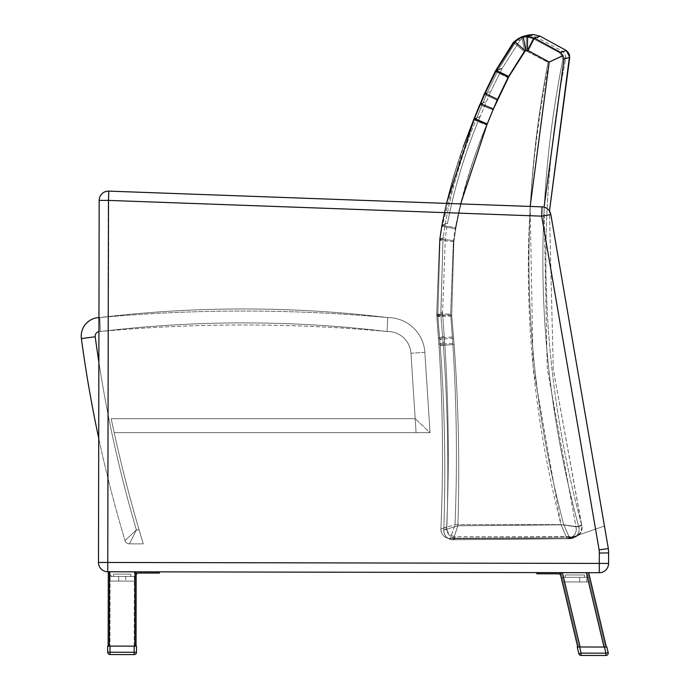 <?xml version="1.0" encoding="UTF-8"?>
<svg xmlns="http://www.w3.org/2000/svg" width="690" height="690" viewBox="0 0 690 690"><rect width="100%" height="100%" fill="white"/><g stroke="black" fill="none" stroke-linecap="round" stroke-linejoin="round"><path stroke-width="0.52" stroke-dasharray="3.45 2.59" d="M129.47 543.858A4.649 4.649 0 0 1 125.019 540.555L136.396 529.929L129.47 543.858L136.396 529.929L125.019 540.555A1301.245 1301.245 0 0 1 98.722 438.254A1301.245 1301.245 0 0 0 125.019 540.555A4.649 4.649 0 0 0 129.47 543.858L143.279 543.867L129.47 543.858A4.649 4.649 0 0 1 125.019 540.555L136.396 529.929L129.47 543.858L136.396 529.929L125.019 540.555A1301.245 1301.245 0 0 1 98.722 438.254A1301.245 1301.245 0 0 0 125.019 540.555A4.649 4.649 0 0 0 129.47 543.858L143.279 543.867L139.113 529.929L143.279 543.867L129.47 543.858L136.396 529.929L125.019 540.555A4.649 4.649 0 0 0 129.47 543.858L143.279 543.867L139.113 529.929A1463.456 1463.456 0 0 1 114.178 432.647A1463.456 1463.456 0 0 0 139.113 529.929L143.279 543.867L139.113 529.929A1463.456 1463.456 0 0 1 114.178 432.647L416.079 432.647L114.178 432.647A1463.456 1463.456 0 0 0 139.113 529.929L143.279 543.867L129.47 543.858A4.649 4.649 0 0 1 125.019 540.555A1301.245 1301.245 0 0 1 98.722 438.254A1301.245 1301.245 0 0 0 125.019 540.555L136.396 529.929L129.47 543.858M387.78 317.59A37.165 37.165 0 0 1 424.859 352.349L430.043 432.647L416.079 432.647L430.043 432.647L424.859 352.349A37.165 37.165 0 0 0 387.78 317.59A1208.863 1208.863 0 0 0 99.8 317.555A1208.863 1208.863 0 0 1 387.78 317.59A37.165 37.165 0 0 1 424.859 352.349L430.043 432.647L114.178 432.647L430.043 432.647L424.859 352.349A37.165 37.165 0 0 0 387.78 317.59A1208.863 1208.863 0 0 0 99.8 317.555A18.578 18.578 0 0 0 98.955 317.572A18.578 18.578 0 0 1 99.809 317.555A1208.863 1208.863 0 0 1 387.78 317.59A1590.226 1590.226 0 0 0 99.809 317.555A18.578 18.578 0 0 0 81.394 338.6A18.578 18.578 0 0 1 99.8 317.555A1590.226 1590.226 0 0 1 387.78 317.59A37.165 37.165 0 0 1 424.859 352.349A37.165 37.165 0 0 0 387.78 317.59L387.038 331.536L387.78 317.59M100.361 331.528L99.8 317.555A18.578 18.578 0 0 0 81.394 338.6A18.578 18.578 0 0 1 99.809 317.555L100.361 331.528A4.649 4.649 0 0 0 95.203 336.755A1287.307 1287.307 0 0 0 136.396 529.929L139.113 529.929A1463.456 1463.456 0 0 1 111.176 418.709L114.178 432.647L111.176 418.709A1463.456 1463.456 0 0 0 139.113 529.929L136.396 529.929A1287.307 1287.307 0 0 1 95.203 336.755A4.649 4.649 0 0 1 100.361 331.528A1194.925 1194.925 0 0 1 387.038 331.536A1194.925 1194.925 0 0 0 100.361 331.528A4.649 4.649 0 0 0 95.203 336.755A1287.307 1287.307 0 0 0 136.396 529.929L139.113 529.929L136.396 529.929A1287.307 1287.307 0 0 1 95.203 336.755A4.649 4.649 0 0 1 100.361 331.528A1194.925 1194.925 0 0 1 387.038 331.536A23.227 23.227 0 0 1 410.955 353.254A23.227 23.227 0 0 0 387.038 331.536A1194.925 1194.925 0 0 0 100.361 331.528M508.409 76.254L524.038 51.388L526.194 50.879L524.038 51.388L507.926 77.202L496.817 100.162L486.545 125.08C472.659 158.605 462.395 193.2 455.745 228.864L453.848 241.733L451.7 315.028L454.106 344.491C458.54 404.858 459.79 465.284 457.858 525.789L443.782 530.153A9.289 9.28 -118.3 0 0 453.149 539.761A9.289 9.28 -118.3 0 1 443.782 530.153L446.801 528.514L443.782 530.153C445.921 468.536 444.731 406.988 440.22 345.509C444.731 406.988 445.921 468.536 443.782 530.153L443.774 530.153A9.289 9.289 -134.3 0 0 453.14 539.761L457.858 525.789L453.14 539.761A9.289 9.289 -134.3 0 1 443.774 530.153L457.858 525.789L443.782 530.153A9.289 9.28 -118.3 0 0 453.149 539.761A9.289 9.28 -118.3 0 1 443.782 530.153L443.774 530.153A9.289 9.289 -134.3 0 0 453.14 539.761L457.858 525.789L453.14 539.761A9.289 9.289 -134.3 0 1 443.774 530.153L457.858 525.789L563.799 524.823L578.815 526.962A9.289 9.28 -117.8 0 1 574.201 537.622A9.289 9.28 -117.8 0 1 574.192 537.631A9.289 9.28 -117.8 0 1 569.94 538.7L563.799 524.823L569.94 538.7A9.289 9.28 -117.8 0 0 574.201 537.631A9.289 9.28 -117.8 0 0 574.201 537.622A9.289 9.28 -117.8 0 0 578.815 526.962L581.791 525.392L578.798 526.953A9.289 9.272 -52.9 0 1 569.931 538.692A9.289 9.272 -52.9 0 0 578.798 526.953C536.958 372.341 531.654 216.479 562.876 59.375C531.654 216.479 536.958 372.341 578.798 526.953L563.799 524.823L578.815 526.962A9.289 9.28 -117.8 0 1 574.201 537.622A9.289 9.28 -117.8 0 1 574.192 537.631A9.289 9.28 -117.8 0 1 569.94 538.7L563.799 524.823L569.94 538.7A9.289 9.28 -117.8 0 0 574.201 537.631A9.289 9.28 -117.8 0 0 574.201 537.622A9.289 9.28 -117.8 0 0 578.815 526.962L581.791 525.392L578.798 526.953A9.289 9.272 -52.9 0 1 569.931 538.692A9.289 9.272 -52.9 0 0 578.798 526.953C536.958 372.341 531.654 216.479 562.876 59.375L561.91 55.873L562.876 59.375L565.86 57.857L562.876 59.375C531.654 216.479 536.958 372.341 578.798 526.953L563.799 524.823C523.331 371.884 518.087 217.738 548.067 62.402L561.91 55.873L548.067 62.402L561.91 55.873L559.443 52.69L561.91 55.873L562.876 59.375L561.91 55.873L548.067 62.402L526.815 51.034L533.077 38.588L559.443 52.69L533.077 38.588L526.263 36.941L533.077 38.588L536.078 37.062L533.077 38.588L559.443 52.69L562.428 51.172L559.443 52.69L561.91 55.873L559.443 52.69L533.077 38.588L526.263 36.941L521.804 37.338L526.263 36.941L529.264 35.414L526.263 36.941L533.077 38.588L536.078 37.062L562.428 51.172L564.739 53.587L565.86 57.857C534.655 214.961 539.968 370.797 581.791 525.392A9.289 9.289 0 0 1 577.168 536.061A9.289 9.289 0 0 0 581.791 525.392C539.968 370.797 534.655 214.961 565.86 57.857L562.876 59.375L565.86 57.399L564.739 53.587L562.428 51.172L559.443 52.69L562.428 51.172L536.078 37.062L533.077 38.588L526.815 51.034L533.077 38.588L526.815 51.034L526.194 50.879L526.263 36.941L519.484 38.071M523.011 36.725L521.804 37.338L524.659 51.008L521.804 37.338L524.659 51.008L524.038 51.388L526.815 51.034L548.067 62.402C518.087 217.738 523.331 371.884 563.799 524.823L457.858 525.789C459.79 465.284 458.54 404.858 454.106 344.491L453.537 338.074L454.106 344.491C458.54 404.858 459.79 465.284 457.858 525.789L563.799 524.823C523.331 371.884 518.087 217.738 548.067 62.402L526.815 51.034L524.659 51.008L521.804 37.338L523.011 36.725L521.804 37.338L526.263 36.941L529.264 35.414L536.078 37.062L529.264 35.414L526.263 36.941L526.194 50.879L526.263 36.941L526.194 50.879L548.067 62.402C518.087 217.738 523.331 371.884 563.799 524.823L457.858 525.789C459.79 465.284 458.54 404.858 454.106 344.491L440.211 345.509L443.247 343.905L442.713 337.936L439.685 339.54L437.796 315.727L440.004 240.224L442.048 226.32C448.88 189.69 459.419 154.163 473.676 119.741L484.173 94.306L495.282 71.329L513.42 42.331L518.13 38.683L524.805 35.811L529.264 35.414L526.772 35.561M473.849 119.819L486.545 125.08L473.676 119.741L476.686 118.188C462.438 152.602 451.898 188.111 445.076 224.724L442.048 226.32C448.88 189.69 459.419 154.163 473.676 119.741C459.419 154.163 448.88 189.69 442.048 226.32L445.076 224.724L443.023 238.637L440.815 314.123L443.023 238.637L440.004 240.224L442.048 226.32L445.076 224.724L442.048 226.32L440.004 240.224L443.023 238.637L440.815 314.123L437.796 315.727L440.004 240.224L437.796 315.727L440.815 314.123L440.876 315.166L437.848 316.77L437.796 315.727L440.815 314.123L437.796 315.727L437.848 316.77L440.876 315.166L442.713 337.936L439.685 339.54L437.848 316.77L439.685 339.54L442.713 337.936L440.876 315.166L437.848 316.77L440.876 315.166L443.023 238.637L440.004 240.224L443.023 238.637L445.076 224.724C451.898 188.111 462.438 152.602 476.686 118.188L473.676 119.741C459.419 154.163 448.88 189.69 442.048 226.32L440.004 240.224L437.796 315.727L439.685 339.54L442.713 337.936L443.247 343.905L440.22 345.509L443.247 343.905C447.758 405.375 448.94 466.914 446.801 528.514A9.289 9.289 0 0 0 456.168 538.131L572.907 537.139A9.289 9.289 0 0 0 577.168 536.061A9.289 9.289 0 0 1 572.907 537.139L569.94 538.7L453.149 539.761L569.94 538.7L572.907 537.139L569.94 538.7L572.907 537.139L456.168 538.131A9.289 9.289 0 0 1 446.801 528.514L443.782 530.153C445.921 468.536 444.731 406.988 440.22 345.509C444.731 406.988 445.921 468.536 443.782 530.153L446.801 528.514C448.94 466.914 447.758 405.375 443.247 343.905L440.22 345.509L454.106 344.491L451.7 315.028L453.848 241.733L455.745 228.864C462.395 193.2 472.659 158.605 486.545 125.08L496.817 100.162L507.926 77.202L495.463 70.958L513.42 42.331L524.038 51.388L513.42 42.331L524.038 51.388L507.926 77.202L496.817 100.162L486.545 125.08C472.659 158.605 462.395 193.2 455.745 228.864L453.848 241.733L451.7 315.028L453.537 338.074L451.7 315.028L453.848 241.733L455.745 228.864C462.395 193.2 472.659 158.605 486.545 125.08L496.817 100.162L507.926 77.202L524.038 51.388L513.42 42.331L516.422 40.805L513.42 42.331L518.13 38.683L513.42 42.331L495.472 70.967L498.465 69.423L495.472 70.967L513.429 42.331L516.422 40.805L519.837 37.898M522.149 36.682L516.422 40.805L498.465 69.423L495.472 70.967L498.465 69.423L487.183 92.753L498.284 69.794L495.472 70.967L498.284 69.794L487.183 92.753L484.173 94.306L495.282 71.329L498.284 69.794L495.282 71.329L484.173 94.306L487.183 92.753L482.759 103.112L479.748 104.664L484.173 94.306L487.183 92.753L484.173 94.306L479.748 104.664L482.759 103.112L476.79 117.93L473.78 119.491L479.748 104.664L482.759 103.112L479.748 104.664L473.78 119.491L476.686 118.188L487.183 92.753L498.465 69.423L516.422 40.805L513.429 42.331M443.774 530.153L443.774 530.153C444.179 536.001 447.301 539.209 453.14 539.761L456.168 538.131L453.14 539.761L569.94 538.7L453.14 539.761L456.168 538.131L453.149 539.761C447.31 539.209 444.179 536.001 443.774 530.153C444.179 536.001 447.301 539.209 453.14 539.761L569.94 538.7L574.192 537.631L577.168 536.061L574.201 537.622L577.168 536.061L574.201 537.622L569.94 538.7L453.14 539.761C447.31 539.209 444.179 536.001 443.774 530.153C445.913 468.545 444.722 406.997 440.211 345.509L439.685 339.54L440.22 345.509C444.722 406.997 445.913 468.545 443.774 530.153C445.913 468.545 444.722 406.997 440.211 345.509L439.685 339.54L440.211 345.509C444.722 406.997 445.913 468.545 443.774 530.153M528.04 50.499L525.263 50.827L508.918 76.512L497.611 99.377L487.123 124.209C472.943 157.613 462.378 192.122 455.417 227.735L453.416 240.586L450.639 313.864L452.804 343.344C456.72 403.745 457.453 464.189 455.012 524.676L440.901 528.92A9.289 9.28 -109.1 0 0 450.173 538.605L450.173 538.605A9.289 9.28 -109.1 0 1 440.901 528.92L440.884 528.92A9.289 9.289 -133.8 0 0 450.173 538.605L455.012 524.676L450.173 538.605A9.289 9.289 -133.8 0 1 440.884 528.92L455.012 524.676L560.996 524.598L575.995 526.858A9.289 9.263 -52.4 0 1 567.016 538.511L560.996 524.598L567.016 538.511A9.289 9.263 -52.4 0 0 575.977 526.858A9.289 9.28 -108.8 0 1 570.018 538.036A9.289 9.28 -108.8 0 1 570.009 538.036A9.289 9.28 -108.8 0 1 567.033 538.528A9.289 9.28 -108.8 0 0 570.018 538.036L570.018 538.036A9.289 9.28 -108.8 0 0 575.995 526.858L581.687 524.926L575.995 526.858L547.239 368.288L544.065 207.173L547.239 368.288L575.977 526.858L560.996 524.598C521.821 371.315 517.888 217.126 549.206 62.048L528.04 50.499L534.396 38.105L560.659 52.431L563.04 55.666L563.971 58.805M563.04 55.666L549.206 62.048M527.419 50.344L527.609 36.406L533.344 34.5M534.396 38.105L540.141 36.208M525.884 50.456L523.141 36.76L524.409 36.596M528.876 34.862L527.324 35.294M525.263 50.827L514.723 41.685L521.614 37.182M521.58 37.2L514.723 41.676L520.45 39.779L514.731 41.685L496.524 70.164L502.251 68.25L496.524 70.164L502.07 68.612L496.334 70.535L485.018 93.409L490.771 91.485L502.251 68.25L520.45 39.779L525.858 35.863L520.45 39.779L502.251 68.25L490.771 91.485L485.018 93.409L480.499 103.733L485.018 93.409L497.611 99.377M474.409 118.508L480.507 103.733L486.26 101.801L480.507 103.733L474.401 118.508L480.171 116.567L490.771 91.485L480.171 116.567L474.297 118.758L487.235 123.933M441.755 225.069C448.897 188.499 459.747 153.068 474.306 118.766L480.059 116.826L474.306 118.766C459.738 153.059 448.888 188.499 441.738 225.069L439.59 238.964L441.755 225.069L447.534 223.094C454.675 186.542 465.517 151.119 480.059 116.826L480.059 116.826C465.517 151.119 454.675 186.542 447.534 223.094L441.755 225.069L446.447 203.395L441.755 225.069M530.161 206.439L533.094 366.726L560.996 524.598L455.012 524.676C457.453 464.189 456.72 403.745 452.795 343.344L450.639 313.864L436.718 314.442L439.59 238.964L436.736 314.442L436.779 315.494L436.736 314.442L442.523 312.458L436.736 314.442L436.761 315.494L438.426 338.281L436.779 315.494L442.566 313.502L445.369 236.989L439.59 238.964L445.369 236.989L447.534 223.094M446.68 526.91C449.345 465.319 448.681 403.771 444.696 342.257L438.909 344.25L444.696 342.257C448.681 403.771 449.345 465.319 446.68 526.91L440.901 528.92C443.558 467.32 442.894 405.763 438.909 344.25C442.894 405.763 443.558 467.32 440.901 528.92L446.68 526.91A9.289 9.289 -98.5 0 0 455.961 536.596L450.173 538.605L567.033 538.528L450.173 538.605L455.961 536.596L572.709 536.596A9.289 9.289 -98.5 0 0 581.687 524.926L553.268 369.262L549.473 211.071L553.268 369.305L581.998 527.35L580.739 531.973L579.238 533.913L576.443 535.811L570.018 538.028L604.44 526.013M569.742 57.261L564.032 59.142M566.369 50.543L560.659 52.431M440.884 528.92L440.884 528.92C441.238 534.776 444.334 538.002 450.173 538.614C444.343 538.002 441.246 534.776 440.884 528.92C443.549 467.328 442.885 405.772 438.892 344.25L438.426 338.281L444.213 336.289L438.426 338.281L438.892 344.25C442.885 405.772 443.549 467.328 440.884 528.92M442.523 312.458L444.696 342.257L442.566 313.502L436.779 315.494L438.892 344.25L436.718 314.442L439.573 238.956L436.718 314.442L450.639 313.864L453.416 240.586L439.573 238.956L441.738 225.069L439.573 238.956L453.416 240.586L455.417 227.735L441.738 225.069L455.417 227.735L460.653 203.912M430.043 432.647L424.859 352.349L430.043 432.647L114.178 432.647L430.043 432.647L415.173 418.709L430.043 432.647M99.179 200.385A9.289 9.289 0 0 1 108.804 191.121L542.03 206.871L541.693 216.151L108.468 200.402L107.769 562.479L108.804 191.121A9.289 9.289 0 0 0 99.179 200.385A9.289 9.289 0 0 1 108.804 191.121L108.468 200.402L99.179 200.385L98.48 562.454L99.179 200.385L108.468 200.402L107.769 562.479L599.3 563.42L599.317 553.044A51.293 51.293 0 0 0 599.118 549.852A51.293 51.293 0 0 1 599.317 553.044L599.282 572.709A9.289 9.289 0 0 0 608.589 563.437L599.3 563.42L608.589 563.437A9.289 9.289 0 0 1 599.282 572.709L599.3 563.42L608.589 563.437L608.606 552.914L608.589 563.437L599.3 563.42L599.282 572.709L107.752 571.769L107.769 562.479L98.48 562.454A9.289 9.289 0 0 0 107.752 571.769A9.289 9.289 0 0 1 98.48 562.454L107.769 562.479L107.752 571.769L599.282 572.709L599.3 563.42L608.589 563.437A9.289 9.289 0 0 1 599.282 572.709L107.752 571.769L107.769 562.479L107.752 571.769A9.289 9.289 0 0 1 98.48 562.454L99.179 200.385L108.468 200.402L99.179 200.385L98.48 562.454L107.769 562.479L98.48 562.454L99.179 200.385A9.289 9.289 0 0 1 108.804 191.121L542.03 206.871L541.693 216.151L550.844 214.573L608.33 548.61A60.582 60.582 0 0 1 608.606 552.914A60.582 60.582 0 0 0 608.33 548.61L550.844 214.573L541.693 216.151L542.03 206.871A9.289 9.289 0 0 1 550.844 214.573A9.289 9.289 0 0 0 542.03 206.871L108.804 191.121L108.468 200.402L108.804 191.121A9.289 9.289 0 0 0 99.179 200.385L108.468 200.402L108.804 191.121L542.03 206.871L541.693 216.151L550.844 214.573L608.33 548.61A60.582 60.582 0 0 1 608.606 552.914L608.589 563.437L608.606 552.914L608.589 563.437L599.3 563.42L599.282 572.709A9.289 9.289 0 0 0 608.589 563.437A9.289 9.289 0 0 1 599.282 572.709L599.3 563.42L608.589 563.437L608.606 552.914A60.582 60.582 0 0 0 608.33 548.61A60.582 60.582 0 0 1 608.606 552.914L608.589 563.437A9.289 9.289 0 0 1 599.282 572.709L107.752 571.769L599.282 572.709L599.3 563.42L107.769 562.479L107.752 571.769L107.769 562.479L98.48 562.454A9.289 9.289 0 0 0 107.752 571.769A9.289 9.289 0 0 1 98.48 562.454L107.769 562.479L107.752 571.769L599.282 572.709L107.752 571.769A9.289 9.289 0 0 1 98.48 562.454L99.179 200.385A9.289 9.289 0 0 1 108.804 191.121L542.03 206.871A9.289 9.289 0 0 1 550.844 214.573L608.33 548.61L550.844 214.573L541.693 216.151L550.844 214.573A9.289 9.289 0 0 0 542.03 206.871L541.693 216.151L542.03 206.871A9.289 9.289 0 0 1 550.844 214.573L608.33 548.61A60.582 60.582 0 0 1 608.606 552.914A60.582 60.582 0 0 0 608.33 548.61L550.844 214.573L541.693 216.151L550.844 214.573A9.289 9.289 0 0 0 542.03 206.871L108.804 191.121L108.468 200.402L99.179 200.385L108.468 200.402L108.804 191.121A9.289 9.289 0 0 0 99.179 200.385L98.48 562.454L599.3 563.42L599.317 553.044L608.606 552.914M599.317 553.044A51.293 51.293 0 0 0 599.118 549.852A51.293 51.293 0 0 1 599.317 553.044L599.3 563.42L107.769 562.479L108.468 200.402L541.693 216.151L599.118 549.852L541.693 216.151L108.468 200.402L107.769 562.479L599.3 563.42L599.317 553.044A51.293 51.293 0 0 0 599.118 549.852A51.293 51.293 0 0 1 599.317 553.044L599.3 563.42L107.769 562.479L108.468 200.402L107.769 562.479L599.3 563.42L599.317 553.044A51.293 51.293 0 0 0 599.118 549.852L541.693 216.151L108.468 200.402L541.693 216.151L599.118 549.852L608.33 548.61L599.118 549.852L608.33 548.61L599.118 549.852L608.33 548.61L599.118 549.852L541.693 216.151L542.03 206.871A9.289 9.289 0 0 1 550.844 214.573M565.291 574.968L565.291 577.289L565.291 574.968L565.291 577.289L584.525 577.332L565.291 577.289L584.525 577.332L565.291 577.289L565.291 574.968L565.291 577.289L584.525 577.332L584.534 575.003L584.525 577.332L565.291 577.289L584.525 577.332L565.291 577.289L565.291 574.968L584.534 575.003L584.525 577.332L584.534 575.003L565.291 574.968L565.291 577.289L584.525 577.332L565.291 577.289L584.525 577.332L565.291 577.289L565.291 574.968L565.291 577.289L584.525 577.332L584.534 575.003L584.525 577.332L565.291 577.289L584.525 577.332L565.291 577.289L565.291 574.968L584.534 575.003L584.525 577.332L584.534 575.003L584.525 577.332L584.534 575.003L565.291 574.968L565.291 577.289L565.291 574.968L565.291 577.289L565.291 574.968L584.534 575.003L584.525 577.332L584.534 575.003L565.291 574.968L565.291 577.289L565.291 574.968L584.534 575.003L584.525 577.332L584.534 575.003L584.525 577.332L584.534 575.003L565.291 574.968M588.113 575.081L586.336 577.332L588.656 577.332L588.113 575.081L586.336 577.332L588.656 577.332L586.336 577.332L588.656 577.332L588.113 575.081L588.656 577.332L586.336 577.332L588.656 577.332L589.76 581.981L588.484 581.981L589.76 581.981L588.656 577.332L587.371 577.332L588.656 577.332L588.113 575.081L586.336 577.332L588.656 577.332L586.336 577.332L588.656 577.332L588.113 575.081L586.336 577.332L588.656 577.332L586.336 577.332L588.656 577.332L589.76 581.981L588.484 581.981L589.76 581.981L588.656 577.332L563.558 577.289L588.656 577.332L588.113 575.081L588.656 577.332L586.336 577.332L588.113 575.081L586.336 577.332L588.113 575.081L588.656 577.332L588.113 575.081L586.336 577.332L588.113 575.081L588.656 577.332L586.336 577.332L588.113 575.081L589.76 581.981L588.484 581.981L589.76 581.981L588.656 577.332L562.281 577.289L563.385 581.929L589.76 581.981L588.484 581.981L587.371 577.332L588.656 577.332L588.113 575.081L586.336 577.332L588.113 575.081L588.656 577.332L586.336 577.332L588.113 575.081L586.336 577.332L588.113 575.081L588.656 577.332L588.113 575.081L586.336 577.332L588.656 577.332L589.76 581.981L588.656 577.332L563.558 577.289L588.656 577.332L588.113 575.081M588.691 572.691L606.389 647.048L580.118 646.996L606.389 647.048L588.691 572.691L560.03 572.64L587.552 572.691L605.251 647.048L587.552 572.691L561.168 572.64L578.875 646.996L561.168 572.64L562.454 578.03L561.375 578.28L562.454 578.03L561.375 578.28L562.454 578.03L561.375 578.28L562.454 578.03L561.375 578.28L560.737 575.624A2.32 2.32 0 0 0 558.486 573.839L539.123 573.804L558.486 573.839A2.32 2.32 0 0 1 560.737 575.624L560.03 572.64L588.691 572.691L606.389 647.048L578.875 646.996L606.389 647.048L588.691 572.691L562.419 572.64L587.552 572.691L605.251 647.048L587.552 572.691L586.302 572.683L588.691 572.691L606.389 647.048L577.728 646.996L560.03 572.64L588.691 572.691L606.389 647.048L588.691 572.691L562.419 572.64L587.552 572.691L605.251 647.048L587.552 572.691L586.302 572.683L588.691 572.691L560.03 572.64L560.737 575.624A2.32 2.32 0 0 0 558.486 573.839L539.123 573.804L558.486 573.839A2.32 2.32 0 0 1 560.737 575.624L560.03 572.64L561.375 578.28L560.737 575.624L561.375 578.28L562.454 578.03L561.168 572.64L560.03 572.64L561.375 578.28L562.454 578.03L561.6 574.416A2.32 2.32 0 0 0 559.34 572.631A2.32 2.32 0 0 1 561.6 574.416L562.454 578.03L561.375 578.28L560.03 572.64L561.168 572.64L578.875 646.996L561.168 572.64L562.419 572.64L560.03 572.64L586.302 572.683L560.03 572.64L577.728 646.996L604 647.039L577.728 646.996L560.03 572.64L561.375 578.28L562.454 578.03L561.6 574.416A2.32 2.32 0 0 0 559.34 572.631L536.803 572.588L536.803 573.795L558.486 573.839L536.803 573.795L536.803 572.588L559.34 572.631A2.32 2.32 0 0 1 561.6 574.416L562.454 578.03L561.375 578.28L560.737 575.624A2.32 2.32 0 0 0 558.486 573.839A2.32 2.32 0 0 1 560.737 575.624L561.375 578.28L562.454 578.03L561.6 574.416A2.32 2.32 0 0 0 559.34 572.631L536.803 572.588L536.803 573.795L536.803 572.588L559.34 572.631A2.32 2.32 0 0 1 561.6 574.416L562.454 578.03L561.375 578.28L562.454 578.03L561.168 572.64L578.875 646.996L561.168 572.64L587.552 572.691L560.03 572.64L561.168 572.64L562.454 578.03L561.6 574.416A2.32 2.32 0 0 0 559.34 572.631L536.803 572.588L536.803 573.795L539.123 573.804L536.803 573.795L536.803 572.588L559.34 572.631M547.256 572.614L547.256 573.821L554.217 573.83L547.256 573.821L554.217 573.83L547.256 573.821L554.217 573.83L547.256 573.821L554.217 573.83L547.256 573.821L547.256 572.614L554.225 572.622L547.256 572.614L554.225 572.622L547.256 572.614L547.256 573.821L547.256 572.614L554.225 572.622L547.256 572.614M579.695 577.314L579.686 581.963L586.655 581.981L579.686 581.963L586.655 581.981L579.686 581.963L586.655 581.981L579.686 581.963L586.655 581.981L579.686 581.963L579.695 577.314L586.664 577.332L579.695 577.314L586.664 577.332L579.695 577.314L579.686 581.963L579.695 577.314L586.664 577.332L579.695 577.314M564.661 581.937L588.484 581.981L587.371 577.332L563.558 577.289L587.371 577.332L588.484 581.981L587.371 577.332L588.484 581.981L587.371 577.332L588.484 581.981L563.385 581.929L562.281 577.289L563.385 581.929L588.484 581.981L563.385 581.929L562.281 577.289L563.558 577.289L562.281 577.289L563.385 581.929L588.484 581.981L563.385 581.929L562.281 577.289L563.558 577.289L587.371 577.332L588.484 581.981L563.385 581.929L564.661 581.937L563.558 577.289L562.281 577.289L563.385 581.929L562.281 577.289L563.558 577.289L564.661 581.937M111.823 576.417L109.503 574.089L109.503 576.417L111.823 576.417L109.503 574.089L109.494 581.058L134.947 581.109L109.494 581.058L134.947 581.109L109.494 581.058L134.947 581.109L109.494 581.058L134.947 581.109L109.494 581.058L109.503 576.417L111.823 576.417L109.503 576.417L109.503 574.089L109.494 581.058L109.503 576.417L134.378 576.461L109.503 576.417L111.823 576.417L109.503 574.089L111.823 576.417L109.503 576.417L109.503 574.089L111.823 576.417L109.503 574.089L111.823 576.417L109.503 576.417L109.494 581.058L109.503 576.417L134.955 576.461L109.503 576.417L111.823 576.417L109.503 574.089L109.494 581.058L109.503 576.417L134.955 576.461L134.947 581.109L134.955 576.461L111.823 576.417M113.574 574.097L113.565 576.426L113.574 574.097L113.565 576.426L113.574 574.097L113.565 576.426L113.574 574.097L113.565 576.426L113.574 574.097L113.565 576.426L113.574 574.097L113.565 576.426L113.574 574.097L113.565 576.426L113.574 574.097L113.565 576.426L113.574 574.097L130.893 574.132L130.893 576.452L113.565 576.426L130.893 576.452L130.893 574.132L130.893 576.452L130.893 574.132L113.574 574.097L130.893 574.132L130.893 576.452L113.565 576.426L130.893 576.452L113.565 576.426L130.893 576.452L130.893 574.132L130.893 576.452L130.893 574.132L113.574 574.097L130.893 574.132L130.893 576.452L113.565 576.426L130.893 576.452L113.565 576.426L130.893 576.452L130.893 574.132L130.893 576.452L130.893 574.132L113.574 574.097L130.893 574.132L130.893 576.452L113.565 576.426L130.893 576.452L113.565 576.426L130.893 576.452L130.893 574.132L130.893 576.452L130.893 574.132L113.574 574.097M159.399 571.863L157.079 571.863L159.399 571.863L159.399 573.071L159.399 571.863L159.399 573.071L138.492 573.036A2.32 2.32 0 0 0 136.163 575.348L136.172 572.105A2.32 2.32 0 0 0 134.964 574.14A2.32 2.32 0 0 1 137.284 571.82L157.079 571.863L137.284 571.82A2.32 2.32 0 0 0 136.172 572.105L136.163 575.348L136.172 572.105A2.32 2.32 0 0 0 134.964 574.14L134.964 571.82L136.172 571.82L134.964 571.82L134.964 574.14A2.32 2.32 0 0 1 137.284 571.82L159.399 571.863L157.079 571.863L159.399 571.863L159.399 573.071L159.399 571.863L137.284 571.82L159.399 571.863L159.399 573.071L157.07 573.071L159.399 573.071L159.399 571.863M153.594 571.855L146.625 571.837L153.594 571.855L153.585 573.062L146.625 573.045L153.585 573.062L146.625 573.045L153.585 573.062L146.625 573.045L153.585 573.062L146.625 573.045L153.585 573.062L153.594 571.855L146.625 571.837L153.594 571.855L146.625 571.837L153.594 571.855L153.585 573.062L153.594 571.855L146.625 571.837L153.594 571.855M136.034 646.142L134.869 646.142L136.034 646.142L136.172 571.82L136.034 646.142L136.172 571.82L134.964 571.82L134.964 574.14A2.32 2.32 0 0 1 137.284 571.82L157.079 571.863L137.284 571.82A2.32 2.32 0 0 0 134.964 574.14L134.826 646.142L134.964 571.82L134.826 646.142L109.952 646.09L134.826 646.142L134.964 571.82L109.512 571.769L136.172 571.82L108.304 571.769L136.172 571.82L136.034 646.142L108.158 646.09L108.304 571.769L108.158 646.09L136.034 646.142L136.172 571.82L136.163 575.348L136.172 571.82L134.964 571.82L134.826 646.142L134.239 646.142L109.365 646.09L109.512 571.769L109.365 646.09L134.239 646.142L134.826 646.142L134.964 571.82L109.512 571.769L136.172 571.82L108.304 571.769L135.007 571.82L108.304 571.769L108.158 646.09L108.304 571.769L136.172 571.82L136.034 646.142L108.158 646.09L136.034 646.142L108.158 646.09L108.304 571.769L108.158 646.09L136.034 646.142L136.172 572.105A2.32 2.32 0 0 0 134.964 574.14A2.32 2.32 0 0 1 137.284 571.82A2.32 2.32 0 0 0 136.172 572.105L136.163 575.348A2.32 2.32 0 0 1 138.492 573.036A2.32 2.32 0 0 0 136.163 575.348L136.172 571.82L134.964 571.82L134.826 646.142L109.365 646.09L109.512 571.769L109.365 646.09L134.239 646.142L134.826 646.142L134.964 571.82L109.512 571.769L136.172 571.82L108.304 571.769L108.158 646.09L109.322 646.09L108.158 646.09M118.74 576.435L125.709 576.443L118.74 576.435L118.732 581.075L125.701 581.092L118.732 581.075L125.701 581.092L118.732 581.075L125.701 581.092L118.732 581.075L125.701 581.092L118.732 581.075L118.74 576.435L125.709 576.443L118.74 576.435L125.709 576.443L118.74 576.435L118.732 581.075L118.74 576.435L125.709 576.443L118.74 576.435M560.056 572.752A2.32 2.32 0 0 1 561.6 574.416L562.454 578.03L561.375 578.28L560.03 572.64L577.728 646.996L580.118 646.996L577.728 646.996L580.118 646.996L578.875 646.996L561.168 572.64L560.03 572.64L577.728 646.996L560.03 572.64L561.168 572.64L578.875 646.996L580.118 646.996L577.728 646.996L580.118 646.996L562.419 572.64L586.302 572.683L562.419 572.64L580.118 646.996L562.419 572.64L580.118 646.996L562.419 572.64L580.118 646.996L562.419 572.64L580.118 646.996L562.419 572.64L580.118 646.996L562.419 572.64L580.118 646.996L562.419 572.64L580.118 646.996L606.389 647.048L577.237 646.987L579.626 646.996L577.237 646.987L578.824 653.672L577.237 646.987L579.626 646.996L577.237 646.987L578.824 653.672L577.237 646.987L579.626 646.996L577.237 646.987L578.824 653.672L577.237 646.987M134.955 576.461L134.947 581.109L134.955 576.461L134.378 576.461L134.955 576.461L134.947 581.109L134.955 576.461L110.081 576.417L134.955 576.461L134.947 581.109L134.955 576.461M134.153 654.594L110.003 654.543L134.153 654.594A2.32 2.32 0 0 0 136.482 652.274A2.32 2.32 0 0 1 134.153 654.594L134.162 652.274L134.153 654.594L134.162 652.274L134.153 654.594L110.003 654.543L110.003 652.223L107.683 652.223A2.32 2.32 0 0 0 110.003 654.543A2.32 2.32 0 0 1 107.683 652.223L110.003 652.223L110.003 654.543L134.153 654.594A2.32 2.32 0 0 0 136.482 652.274A2.32 2.32 0 0 1 134.153 654.594L134.162 652.274L134.153 654.594L110.003 654.543L134.153 654.594A2.32 2.32 0 0 0 136.482 652.274A2.32 2.32 0 0 1 134.153 654.594L134.162 652.274L110.003 652.223L136.482 652.274A2.32 2.32 0 0 1 134.153 654.594L110.003 654.543L110.003 652.223L110.003 654.543A2.32 2.32 0 0 1 107.683 652.223L136.482 652.274L107.683 652.223A2.32 2.32 0 0 0 110.003 654.543L110.003 652.223L110.003 654.543A2.32 2.32 0 0 1 107.683 652.223L136.482 652.274L107.683 652.223A2.32 2.32 0 0 0 110.003 654.543L110.003 652.223L136.482 652.274L134.162 652.274L134.171 646.142L136.491 646.142L110.021 646.09L134.171 646.142L107.692 646.09L107.683 652.223L110.003 652.223L110.021 646.09L107.692 646.09L107.683 652.223L107.692 646.09L110.021 646.09L136.491 646.142L136.482 652.274L136.491 646.142L110.021 646.09L107.692 646.09L107.683 652.223L107.692 646.09L110.021 646.09L136.491 646.142L136.482 652.274L136.491 646.142L110.021 646.09L107.692 646.09L107.683 652.223L107.692 646.09L110.021 646.09L110.003 652.223L110.021 646.09M581.084 655.448L605.923 655.5L581.084 655.448L581.084 653.128L578.824 653.672L581.084 653.128L581.084 655.448L605.923 655.5L605.923 653.18L605.923 655.5A2.32 2.32 0 0 0 608.183 652.636L606.855 647.048L604.466 647.039L606.855 647.048L608.183 652.636A2.32 2.32 0 0 1 605.923 655.5L581.084 655.448L581.084 653.128L581.084 655.448L581.084 653.128L578.824 653.672L581.084 653.128L581.084 655.448L605.923 655.5L605.923 653.18L608.183 652.636A2.32 2.32 0 0 1 605.923 655.5L605.923 653.18L608.183 652.636L606.855 647.048L579.626 646.996L581.084 653.128L578.824 653.672L581.084 653.128L581.084 655.448L605.923 655.5A2.32 2.32 0 0 0 608.183 652.636A2.32 2.32 0 0 1 605.923 655.5L605.923 653.18L605.923 655.5A2.32 2.32 0 0 0 608.183 652.636L606.855 647.048L608.183 652.636A2.32 2.32 0 0 1 605.923 655.5L591.287 655.474M606.855 647.048L608.183 652.636L606.855 647.048L579.626 646.996L581.084 653.128L605.923 653.18L608.183 652.636L605.923 653.18L605.923 655.5M138.492 573.036L157.07 573.071L138.492 573.036A2.32 2.32 0 0 0 136.163 575.348A2.32 2.32 0 0 1 138.492 573.036L159.399 573.071L138.492 573.036A2.32 2.32 0 0 0 136.163 575.348L136.172 572.105M109.365 646.09L109.512 571.769L109.365 646.09L109.952 646.09L109.365 646.09L109.512 571.769L110.09 571.769L109.512 571.769L109.365 646.09L134.239 646.142L109.365 646.09M560.737 575.624A2.32 2.32 0 0 0 558.486 573.839L536.803 573.795L539.123 573.804L536.803 573.795L536.803 572.588M136.482 652.274L136.491 646.142L136.482 652.274L136.491 646.142L134.171 646.142L134.162 652.274L134.171 646.142M608.183 652.636L605.923 653.18L604.466 647.039L579.626 646.996L581.084 653.128L579.626 646.996L604.466 647.039L579.626 646.996L604.466 647.039L605.923 653.18L608.183 652.636L605.923 653.18L604.466 647.039L605.923 653.18L581.084 653.128L579.626 646.996L581.084 653.128L605.923 653.18L581.084 653.128L605.923 653.18L604.466 647.039L605.923 653.18L581.084 653.128L579.626 646.996M542.03 206.871L108.804 191.121M130.893 576.452L113.565 576.426L130.893 576.452M134.964 571.82L110.09 571.769L134.964 571.82M109.322 646.09L109.46 571.769L109.322 646.09L109.46 571.769L109.322 646.09L109.46 571.769L109.322 646.09L109.46 571.769L135.007 571.82L134.869 646.142L109.322 646.09L134.869 646.142L135.007 571.82L134.869 646.142M134.826 646.142L134.239 646.142L134.826 646.142M587.552 572.691L605.251 647.048L580.118 646.996L605.251 647.048L587.552 572.691M577.728 646.996L560.03 572.64M424.859 352.349L410.955 353.254L416.079 432.647L410.955 353.254A23.227 23.227 0 0 0 387.038 331.536A23.227 23.227 0 0 1 410.955 353.254L416.079 432.647L410.955 353.254L415.173 418.709L111.176 418.709L415.173 418.709L410.955 353.254A23.227 23.227 0 0 0 387.219 331.528A23.227 23.227 0 0 1 410.955 353.254L424.859 352.349M81.394 338.6L95.203 336.755A1287.307 1287.307 0 0 0 136.396 529.929A1287.307 1287.307 0 0 1 98.868 362.147M495.972 71.217L495.472 70.967M495.782 71.588L507.728 77.599L495.282 71.329L484.173 94.306L473.676 119.741C459.419 154.163 448.871 189.69 442.04 226.311L439.996 240.224L437.788 315.727L439.677 339.549L437.788 315.727L439.996 240.224L442.04 226.311L463.249 146.979M484.518 94.461L496.817 100.162L484.173 94.306L495.463 70.958L507.728 77.599L495.282 71.329M480.076 104.794L492.72 109.745L479.748 104.664L484.173 94.306L496.817 100.162L484.173 94.306M473.961 119.56L486.657 124.804L473.78 119.482L479.748 104.664L492.72 109.745L479.748 104.664M455.745 228.864L442.04 226.311L439.996 240.224L437.788 315.727L440.211 345.509L437.788 315.727L439.996 240.224L442.04 226.311C448.871 189.69 459.419 154.163 473.676 119.741C459.419 154.163 448.871 189.69 442.04 226.311L455.745 228.864M453.848 241.733L439.996 240.224L453.848 241.733M451.7 315.028L437.788 315.727L451.7 315.028M451.752 316.003L437.839 316.77L451.752 316.003M453.537 338.074L439.677 339.549L453.537 338.074M486.657 124.804L473.78 119.482L486.657 124.804M473.676 119.741L486.545 125.08L473.78 119.482M454.106 344.491L440.211 345.509L454.106 344.491M507.926 77.202L495.463 70.958L513.42 42.331L495.463 70.958M508.918 76.512L496.524 70.164M508.711 76.909L496.334 70.535M493.428 108.925L480.499 103.733M487.123 124.209L474.297 118.758M450.682 314.838L436.761 315.494L450.682 314.838M452.278 336.927L438.409 338.281L452.278 336.927M452.804 343.344L438.892 344.25L452.795 343.344M572.709 536.596L567.033 538.528L572.709 536.596M98.92 331.571A4.649 4.649 0 0 1 100.231 331.511A1576.296 1576.296 0 0 1 387.219 331.528A1576.296 1576.296 0 0 0 100.231 331.511A4.649 4.649 0 0 0 95.203 336.755M139.113 529.929L136.396 529.929L139.113 529.929M586.302 572.683L604 647.039M539.123 573.804L539.123 572.596M157.079 571.863L157.07 573.071M134.239 646.142L134.386 571.82L134.239 646.142M110.09 571.769L109.952 646.09L110.09 571.769M110.081 576.417L110.072 581.058L110.081 576.417M134.378 576.461L134.369 581.109L134.378 576.461M599.118 549.852L541.693 216.151L599.118 549.852M541.693 216.151L108.468 200.402L541.693 216.151M562.419 572.64L580.118 646.996M604.466 647.039L605.923 653.18L581.084 653.128L578.824 653.672M518.932 38.278L521.01 37.217M569.94 538.7L574.192 537.631L569.94 538.7L453.14 539.761L569.94 538.7M522.166 36.674L524.805 35.811M567.025 538.528L570.009 538.036L567.025 538.528L450.173 538.614L567.025 538.528M514.723 41.676L496.515 70.164L485.018 93.409M604.44 526.03L574.063 536.501M554.217 573.83L554.225 572.622L554.217 573.83M586.655 581.981L586.664 577.332L586.655 581.981M146.625 571.837L146.625 573.045L146.625 571.837M125.709 576.443L125.701 581.092L125.709 576.443"/><path stroke-width="1.03" d="M98.722 438.254A1301.245 1301.245 0 0 1 81.394 338.6A1301.245 1301.245 0 0 0 98.722 438.254A1301.245 1301.245 0 0 1 81.394 338.6A1301.245 1301.245 0 0 0 98.722 438.254A1301.245 1301.245 0 0 1 81.394 338.6A1301.245 1301.245 0 0 0 98.722 438.254M81.394 338.6A18.578 18.578 0 0 1 98.955 317.572A18.578 18.578 0 0 0 81.394 338.6L95.203 336.755A4.649 4.649 0 0 1 98.92 331.571M519.837 37.898L526.401 35.595M519.484 38.071L513.42 42.331L495.472 70.967L484.173 94.306L473.849 119.819M522.149 36.682L524.805 35.811L523.011 36.725M564.032 59.142L544.065 207.173L564.032 59.142L563.04 55.666L560.659 52.431L534.396 38.105L527.609 36.406L534.396 38.105L540.141 36.208L566.369 50.543L568.655 52.975L569.621 55.536L549.464 211.071L569.742 57.261L564.032 59.142M524.409 36.596L527.609 36.406L521.614 37.182L514.731 41.685L496.524 70.164L485.018 93.409L474.306 118.766L446.447 203.395L474.297 118.758L485.018 93.409L496.334 70.535M527.341 35.285L533.344 34.5L540.141 36.208L566.369 50.543L569.742 57.261M525.858 35.863L527.238 35.319L525.858 35.863M460.653 203.912L487.123 124.209L493.428 108.925L508.918 76.512L525.263 50.827L528.04 50.508L549.206 62.048L563.04 55.666M525.263 50.827L514.723 41.676L496.524 70.164M525.884 50.456L523.141 36.76L528.876 34.862L521.614 37.182M527.419 50.344L527.609 36.406L533.344 34.5M528.04 50.499L534.396 38.105M560.659 52.431L566.369 50.543M599.317 553.044L599.282 572.709A9.289 9.289 0 0 0 608.589 563.437L98.48 562.454A9.289 9.289 0 0 0 107.752 571.769L108.468 200.402L99.179 200.385L98.48 562.454A9.289 9.289 0 0 0 107.752 571.769L599.282 572.709A9.289 9.289 0 0 0 608.589 563.437L608.606 552.914A60.582 60.582 0 0 0 608.33 548.61L550.844 214.573L541.693 216.151L542.03 206.871L108.804 191.121L108.468 200.402L541.693 216.151L599.118 549.852L608.33 548.61L599.118 549.852A51.293 51.293 0 0 1 599.317 553.044L608.157 552.923M550.844 214.573A9.289 9.289 0 0 0 542.03 206.871M108.804 191.121A9.289 9.289 0 0 0 99.179 200.385M138.492 573.036A2.32 2.32 0 0 0 136.163 575.348A2.32 2.32 0 0 1 138.492 573.036L159.399 573.071L159.399 571.863L137.284 571.82A2.32 2.32 0 0 0 136.172 572.105M604.466 647.039L577.237 646.987L578.824 653.672A2.32 2.32 0 0 0 581.084 655.448A2.32 2.32 0 0 1 578.824 653.672A2.32 2.32 0 0 0 581.084 655.448L581.084 653.128L605.923 653.18L604.466 647.039L606.855 647.048L606.389 647.048L588.691 572.691M560.03 572.64L577.728 646.996M536.803 572.588L536.803 573.795L558.486 573.839A2.32 2.32 0 0 1 560.737 575.624M559.34 572.631A2.32 2.32 0 0 1 560.056 572.752M108.158 646.09L108.304 571.769L109.46 571.769L109.322 646.09M134.869 646.142L135.007 571.82L136.172 571.82L136.034 646.142M134.153 654.594L110.003 654.543L110.003 652.223L107.683 652.223A2.32 2.32 0 0 0 110.003 654.543A2.32 2.32 0 0 1 107.683 652.223L107.692 646.09L136.491 646.142L136.482 652.274L134.162 652.274L134.153 654.594A2.32 2.32 0 0 0 136.482 652.274M579.626 646.996L581.084 653.128L578.824 653.672A2.32 2.32 0 0 0 581.084 655.448L605.923 655.5A2.32 2.32 0 0 0 608.183 652.636L606.855 647.048M608.183 652.636L605.923 653.18L605.923 655.5M591.287 655.474L581.084 655.448A2.32 2.32 0 0 1 578.824 653.672L578.824 653.672A2.32 2.32 0 0 0 581.084 655.448A2.32 2.32 0 0 1 578.824 653.672L577.237 646.987M581.084 655.448A2.32 2.32 0 0 1 578.824 653.672M473.961 119.56L479.748 104.664L473.78 119.482M484.518 94.461L495.282 71.329L484.173 94.306M495.782 71.588L495.472 70.967M495.972 71.217L495.282 71.329M507.926 77.202L508.409 76.254M549.206 62.048L530.161 206.439M487.123 124.209L474.297 118.758M487.235 123.933L474.401 118.508M493.428 108.925L480.499 103.733M497.602 99.377L485.018 93.409M508.711 76.909L496.326 70.527L508.918 76.512M98.868 362.147A1287.307 1287.307 0 0 1 95.203 336.755M586.302 572.683L604 647.039M580.118 646.996L562.419 572.64M539.123 573.804L539.123 572.596M157.079 571.863L157.07 573.071M134.171 646.142L134.162 652.274L110.003 652.223L110.021 646.09M513.42 42.331L518.13 38.692L513.42 42.331L518.13 38.692L513.42 42.331L495.463 70.958M524.805 35.811L521.01 37.217M521.166 37.139L522.166 36.674M463.249 146.979L473.676 119.741M518.932 38.278L521.045 37.208M514.723 41.676L521.58 37.2"/></g></svg>
